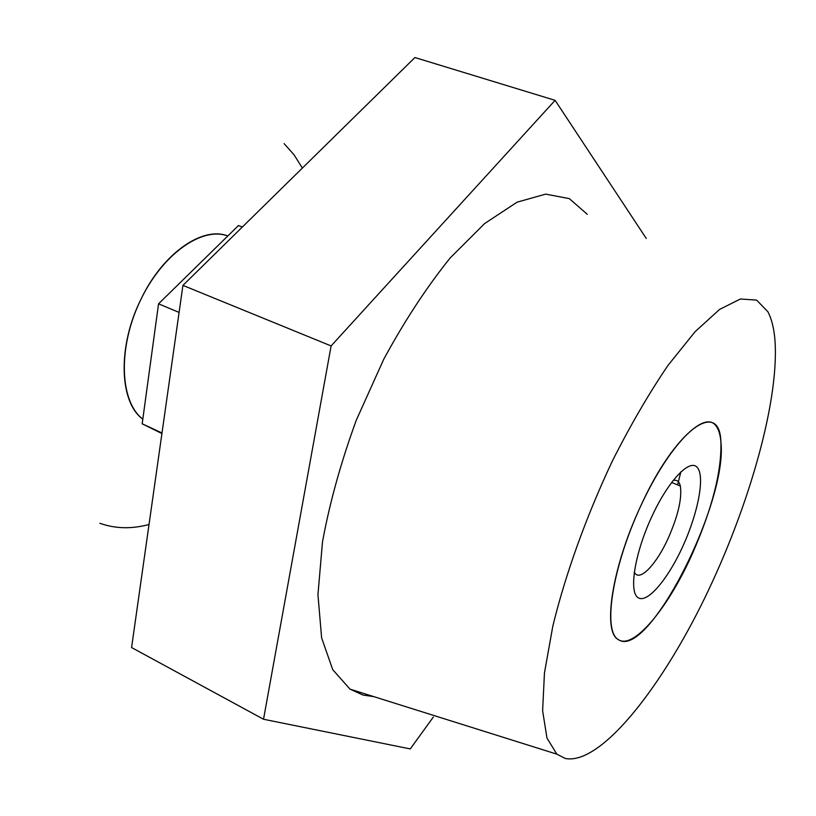 <?xml version="1.0" encoding="UTF-8"?>
<svg xmlns="http://www.w3.org/2000/svg" width="816" height="816" viewBox="0 0 816 816"><rect width="100%" height="100%" fill="white"/><g stroke="black" fill="none" stroke-linecap="round" stroke-linejoin="round"><path stroke-width="1.22" d="M618.967 639.989L617.936 639.346C602.687 630.023 612.479 566.763 640.744 505.981C668.824 445.036 704.494 409.336 716.06 425.942C718.733 429.451 720.355 434.826 720.905 442.078C727.892 501.891 648.771 658.481 618.967 639.989M142.81 419.169C120.023 401.982 117.565 349.013 139.689 301.92C161.558 254.684 201.858 226.114 227.807 235.987C202.715 225.879 163.006 253.113 141.127 298.901C117.28 346.331 119.207 402.247 142.81 419.169M565.223 758.462C599.77 765.377 659.287 691.183 704.351 598.791C749.547 506.165 780.524 397.015 774.68 336.998C773.568 326.675 771.293 318.25 767.876 311.712L756.616 300.104L740.398 299.003L719.62 309.397L695.079 331.694L667.967 365.446C649.077 393.23 630.595 424.963 612.541 460.663C586.439 515.875 565.427 574.26 552.83 626.096L544.456 672.935L542.62 710.807L546.985 738.103L556.849 754.157L565.223 758.462M587.275 214.292L569.293 198.604L545.639 194.126L517.038 202.195L484.673 223.533L450.218 257.917C426.829 286.936 404.665 320.729 383.724 359.285L356.306 420.158C340.945 462.223 329.664 502.799 322.493 541.906L317.944 594.691L321.626 637.898L332.724 669.65L350.023 689.153L363.1 695.079L373.667 696.589M99.889 523.291C115.229 528.748 131.6 529.156 149.022 524.515M302.359 168.086L294.056 154.816L284.131 143.647M433.306 717.091L410.254 748.925L263.527 719.253L331.102 345.933L555.104 100.337L646.262 238.445M331.102 345.933L182.927 285.386L131.58 647.537L263.527 719.253M182.927 285.386L414.916 57.538L555.104 100.337M242.342 227.032L238.456 225.553L158.549 303.817L238.456 225.553L242.342 227.032M161.996 432.98L142.178 423.8L161.925 433.551L142.178 423.8L158.549 303.817L179.092 312.416M680.84 471.842L677.596 484.898L680.84 471.842M142.178 423.8L158.549 303.817M651.209 517.925C667.774 481.338 689.622 458.174 697.252 467.425C705.126 476.136 698.261 512.356 683.135 545.639C668.131 579.003 647.333 603.769 638.153 597.71C628.718 592.202 634.522 554.401 651.209 517.925M634.277 572.128L634.715 572.883C640.07 581.818 656.9 563.723 668.528 537.55C678.188 515.345 682.125 498.168 680.34 486.02C679.218 481.307 676.78 479.492 673.016 480.553M639.805 508.021C611.969 568.12 602.585 630.921 617.936 639.346C632.992 650.76 668.12 608.287 692.396 553.666C712.225 508.521 721.732 471.322 720.905 442.078C719.783 398.004 674.883 429.644 639.805 508.021M556.849 754.157L350.023 689.153M671.568 482.44L680.34 486.02"/></g></svg>
